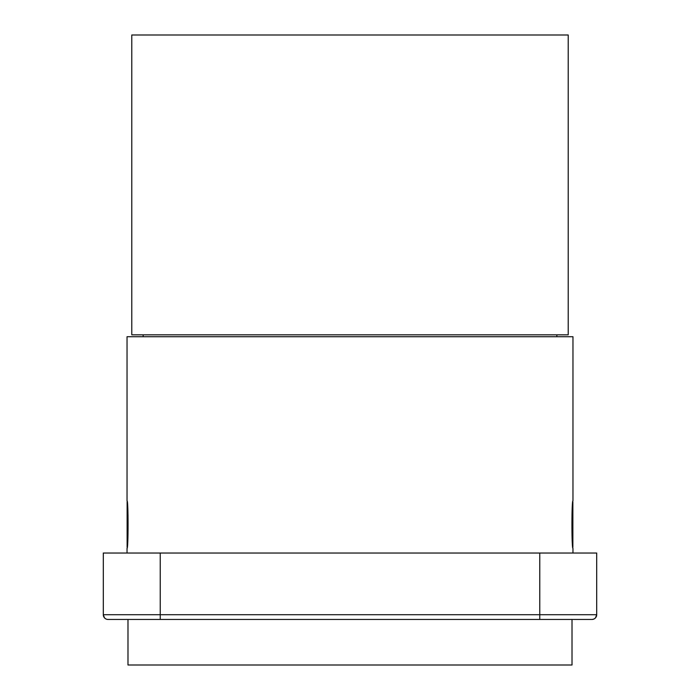 <?xml version="1.0" encoding="UTF-8"?>
<svg xmlns="http://www.w3.org/2000/svg" width="700" height="700" viewBox="0 0 700 700"><rect width="100%" height="100%" fill="white"/><g stroke="black" fill="none" stroke-linecap="round" stroke-linejoin="round"><path stroke-width="1.05" d="M572.968 553.044L572.968 548.301C571.594 549.754 571.594 499.406 572.968 500.859L572.968 336.717L127.032 336.717L127.032 500.859C128.406 499.406 128.406 549.754 127.032 548.301L127.032 553.044M595.56 617.785L596.689 614.714L160.239 614.714L160.239 553.044L103.311 553.044L103.311 614.714A4.742 4.742 0 0 0 108.054 619.456L591.946 619.456C594.816 619.185 596.4 617.601 596.689 614.714A4.742 4.742 0 0 1 591.946 619.456L577.71 619.456M104.44 617.785L103.311 614.714A4.742 4.742 0 0 0 108.054 619.456A4.742 4.742 0 0 1 103.311 614.714A4.742 4.742 0 0 0 108.054 619.456M596.689 614.714A4.742 4.742 0 0 1 591.946 619.456A4.742 4.742 0 0 0 596.689 614.714L596.689 553.044L539.761 553.044L539.761 619.456M160.239 553.044L539.761 553.044M572.014 619.456L572.014 665L127.986 665L127.986 619.456M114.222 619.456L160.239 619.456L160.239 614.714L103.311 614.714M572.871 501.804L572.871 547.347M568.225 334.819L131.775 334.819L131.775 35L568.225 35L568.225 334.819M143.159 334.819L143.159 336.717M127.129 547.347L127.129 501.804M556.841 336.717L556.841 334.819"/></g></svg>
